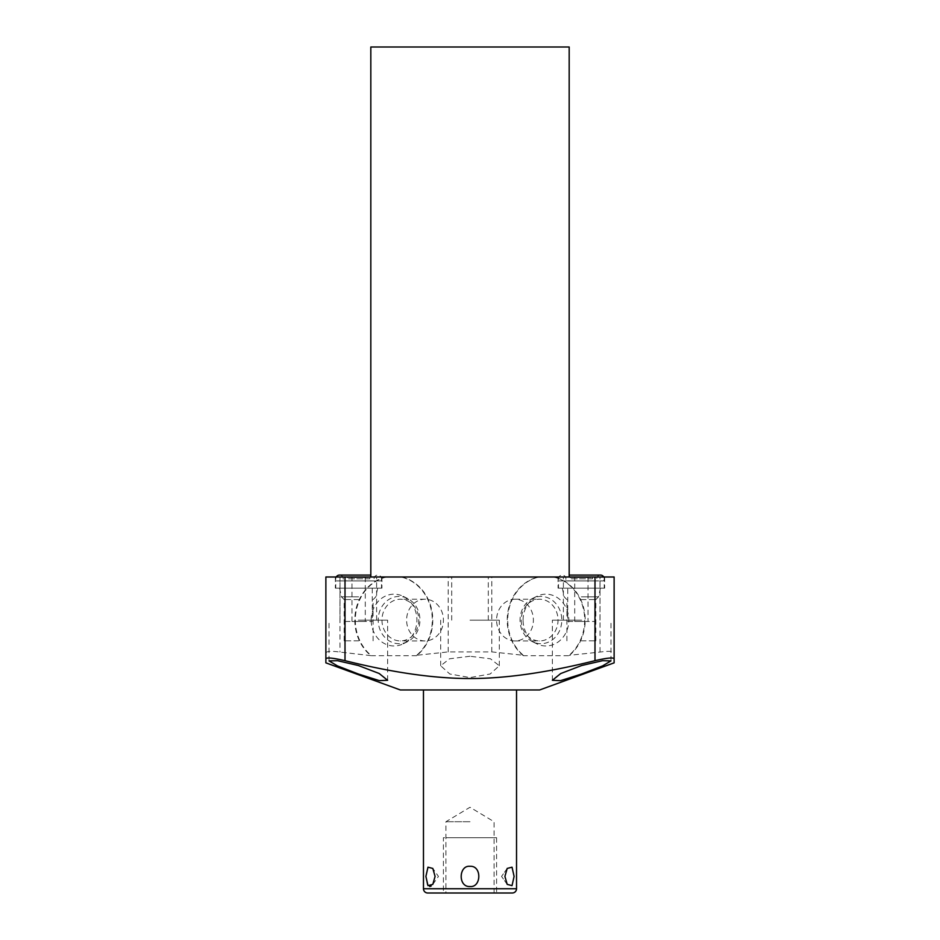 <?xml version="1.0" encoding="UTF-8"?>
<svg xmlns="http://www.w3.org/2000/svg" width="940" height="940" viewBox="0 0 940 940"><rect width="100%" height="100%" fill="white"/><g stroke="black" fill="none" stroke-linecap="round" stroke-linejoin="round"><path stroke-width="0.7" stroke-dasharray="4.7 3.53" d="M539.666 689.96L400.334 689.96M516.53 689.96L423.47 689.96L516.53 689.96M401.404 576.995A43.875 38.74 -90 0 1 431.883 610.659A43.875 38.74 -90 0 1 416.667 655.697L416.667 655.286A43.875 38.74 90 0 0 431.319 610.318A43.875 38.74 90 0 0 400.91 576.995L325.874 576.995L325.874 658.823M491.796 651.902L491.796 576.995L539.09 576.995A43.875 38.74 -90 0 0 508.681 610.318A43.875 38.74 -90 0 0 523.333 655.286L491.796 651.902L448.204 651.902L416.667 655.286M470 656.261L449.52 658.799L440.696 665.755L449.743 673.968L470 677.587L490.175 673.992L499.305 665.755L490.445 658.787L470 656.261M325.874 653.112C326.298 651.197 330.998 650.844 339.986 652.066L371.429 655.697A43.875 38.74 -90 0 1 356.213 610.659A43.875 38.74 -90 0 1 386.693 576.995M416.667 655.697L371.429 655.697M358.316 620.177L387.621 620.177L358.316 620.177M358.316 576.995L376.611 576.995L358.316 576.995M553.308 576.995A43.875 38.74 90 0 1 583.787 610.659A43.875 38.74 90 0 1 568.571 655.697L569.57 655.286A43.875 38.74 -90 0 0 584.222 610.318A43.875 38.74 -90 0 0 553.801 576.995L539.09 576.995M553.801 576.995L614.125 576.995L614.125 653.112C613.702 651.197 609.002 650.844 600.014 652.066L569.57 655.286M491.796 576.995L400.91 576.995M470 576.995L569.182 576.995L470 576.995M581.684 576.995L599.979 576.995L581.684 576.995M358.645 576.995L335.345 576.995L358.645 576.995M581.355 576.995L604.655 576.995L581.355 576.995M569.182 47L370.818 47M581.684 620.177L552.379 620.177L581.684 620.177M614.125 658.823L614.125 653.112M523.333 655.286L523.333 655.697A43.875 38.74 90 0 1 508.117 610.659A43.875 38.74 90 0 1 538.596 576.995M568.571 655.697L523.333 655.697M523.087 620.071A25.897 22.866 90 0 1 536.811 596.336A25.897 22.866 90 0 1 568.817 620.071A25.897 22.866 90 0 1 536.811 643.818A25.897 22.866 90 0 1 523.087 620.071M448.204 651.902L448.204 576.995M386.199 576.995A43.875 38.74 90 0 0 355.778 610.318A43.875 38.74 90 0 0 370.43 655.286M371.183 620.071A25.897 22.866 -90 0 1 403.19 596.336A25.897 22.866 -90 0 1 416.913 620.071A25.897 22.866 -90 0 1 403.19 643.818A25.897 22.866 -90 0 1 371.183 620.071M407.408 641.738A23.629 20.856 90 0 1 378.209 620.071A23.629 20.856 -90 0 1 407.408 598.416A23.629 20.856 -90 0 1 419.933 620.071A23.629 20.856 90 0 1 407.408 641.738L403.19 643.818M381.969 620.071A20.845 18.412 90 0 0 400.37 640.927A20.845 18.412 90 0 0 418.782 620.071A20.845 18.412 -90 0 0 400.37 599.226A20.845 18.412 -90 0 0 381.969 620.071M425.009 640.927A20.845 18.412 90 0 1 406.609 620.071A20.845 18.412 -90 0 1 425.009 599.226A20.845 18.412 -90 0 1 443.422 620.071A20.845 18.412 90 0 1 425.009 640.927L400.37 640.927M532.592 641.738A23.629 20.856 -90 0 1 520.067 620.071A23.629 20.856 90 0 1 532.592 598.416A23.629 20.856 90 0 1 561.791 620.071A23.629 20.856 -90 0 1 532.592 641.738L536.811 643.818M521.218 620.071A20.845 18.412 -90 0 0 539.63 640.927A20.845 18.412 -90 0 0 558.031 620.071A20.845 18.412 90 0 0 539.63 599.226A20.845 18.412 90 0 0 521.218 620.071M514.991 640.927A20.845 18.412 -90 0 1 496.579 620.071A20.845 18.412 90 0 1 514.991 599.226A20.845 18.412 90 0 1 533.391 620.071A20.845 18.412 -90 0 1 514.991 640.927L539.63 640.927M470 620.177L499.305 620.177L470 620.177M358.645 588.17L335.345 588.17L358.645 588.17M335.768 588.17L381.511 588.17L335.768 588.17L335.768 580.932L381.511 580.932L381.511 588.17M335.768 580.932L381.511 580.932M336.438 580.932L380.841 580.932L336.438 580.932A3.725 3.725 0 0 1 336.238 576.995M370.818 575.08L339.493 575.08A3.725 3.725 0 0 1 342.548 580.932L374.731 580.932A3.725 3.725 0 0 1 377.786 575.08A3.725 3.725 0 0 1 380.841 580.932M342.548 580.932L374.731 580.932M345.344 580.932L371.935 580.932L345.344 580.932A2.127 2.127 0 0 0 347.471 578.805L369.808 578.805A2.127 2.127 0 0 0 371.935 580.932M369.808 577.536L369.808 578.805L347.471 578.805L347.471 577.536L369.808 577.536L347.471 577.536M351.995 577.536L365.284 577.536L351.995 577.536L351.995 621.457L365.284 621.457L365.284 577.536M351.995 621.457L365.284 621.457M345.027 621.457L372.252 621.457L345.027 621.457L345.027 588.17L372.252 588.17L372.252 621.457M345.027 588.17L372.252 588.17M358.645 596.841L341.443 596.841L358.645 596.841M358.645 599.567L344.169 599.567L358.645 599.567M358.645 640.822L344.169 640.822L358.645 640.822M581.355 588.17L604.655 588.17L581.355 588.17M558.489 588.17L604.232 588.17L558.489 588.17L558.489 580.932L604.232 580.932L604.232 588.17M558.489 580.932L604.232 580.932M559.159 580.932L603.562 580.932L559.159 580.932A3.725 3.725 0 0 1 562.214 575.08A3.725 3.725 0 0 1 565.269 580.932L597.452 580.932A3.725 3.725 0 0 1 600.507 575.08L569.182 575.08M603.762 576.995A3.725 3.725 0 0 1 603.562 580.932M565.269 580.932L597.452 580.932M568.066 580.932L594.656 580.932L568.066 580.932A2.127 2.127 0 0 0 570.192 578.805L592.529 578.805A2.127 2.127 0 0 0 594.656 580.932M592.529 577.536L592.529 578.805L570.192 578.805L570.192 577.536L592.529 577.536L570.192 577.536M574.716 577.536L588.005 577.536L574.716 577.536L574.716 621.457L588.005 621.457L588.005 577.536M574.716 621.457L588.005 621.457M567.748 621.457L594.973 621.457L567.748 621.457L567.748 588.17L594.973 588.17L594.973 621.457M567.748 588.17L594.973 588.17M581.355 596.841L598.557 596.841L581.355 596.841M581.355 599.567L595.831 599.567L581.355 599.567M581.355 640.822L595.831 640.822L581.355 640.822M470 886.514C482.079 887.313 481.386 865.094 470 866.304C457.933 865.482 458.614 887.724 470 886.514M507.154 868.478L501.549 876.409L507.189 884.375L504.909 876.409L507.189 868.443L512.03 867.173L514.098 876.409L512.112 885.539L507.389 884.658M427.23 884.481L425.902 876.409L427.97 867.173L432.811 868.443L435.091 876.409L432.811 884.375L431.119 886.068M429.709 886.514L427.324 884.681M512.277 893L427.724 893M470 893L496.59 893L443.41 893L443.41 837.693L470 837.693L443.41 837.693M470 821.736L445.913 821.736L470 821.736M470 837.693L496.59 837.693L470 837.693C500.95 837.693 500.95 837.693 470 837.693C439.051 837.693 439.051 837.693 470 837.693M600.014 652.066L600.014 576.995M339.986 576.995L339.986 652.066M516.53 888.747L423.47 888.747M387.621 680.278L387.621 620.177M329.024 660.891L329.024 620.177M376.611 620.177L376.611 576.995M340.022 620.177L340.022 576.995M599.979 620.177L599.979 576.995M610.977 660.891L610.977 620.177M552.379 680.278L552.379 620.177M407.408 598.416L403.19 596.336M425.009 599.226L400.37 599.226M532.592 598.416L536.811 596.336M514.991 599.226L539.63 599.226M499.305 665.755L499.305 620.177M440.696 665.755L440.696 620.177M488.295 620.177L488.295 576.995M451.705 620.177L451.705 576.995M563.389 620.177L563.389 576.995M381.934 576.995L381.934 588.17M335.345 576.995L335.345 588.17M344.169 640.822L344.169 599.567L341.443 596.841L339.599 588.17M373.11 640.822L373.11 599.567L375.836 596.841L377.68 588.17M604.655 576.995L604.655 588.17M558.066 576.995L558.066 588.17M566.89 640.822L566.89 599.567L564.164 596.841L562.32 588.17M595.831 640.822L595.831 599.567L598.557 596.841L600.402 588.17M494.088 893L494.088 821.736L470 807.26L445.913 821.736L445.913 893M432.846 884.34L438.451 876.409L432.846 868.478M507.189 884.375L501.549 876.409L507.189 868.443M432.811 884.375L438.451 876.409L432.811 868.443M496.59 837.693L496.59 893"/><path stroke-width="1.41" d="M325.874 662.853L325.874 658.823L325.874 662.853L400.334 689.96L539.666 689.96L614.125 662.853L614.125 658.823L614.125 662.853M345.004 660.667L345.004 576.995L325.874 576.995L325.874 658.823C326.579 657.283 332.948 657.906 345.004 660.667C392.626 672.582 434.292 678.539 470 678.539C505.732 678.539 547.397 672.582 594.996 660.667C607.052 657.906 613.42 657.283 614.125 658.823L614.125 576.995L594.996 576.995L594.996 660.667M358.316 673.992L337.401 665.884L329.024 660.891L337.519 660.702L358.316 665.508L379.149 673.475L387.621 680.278L379.384 680.642L358.316 673.992M345.004 576.995L594.996 576.995M370.818 576.995L370.818 47L569.182 47L569.182 576.995M581.684 665.508L602.587 660.691L610.977 660.891L602.669 665.861L581.684 673.992L560.463 680.678L552.379 680.278L560.675 673.569L581.684 665.508M370.818 575.08L339.493 575.08A3.725 3.725 0 0 0 336.238 576.995M569.182 575.08L600.507 575.08A3.725 3.725 0 0 1 603.762 576.995M516.53 689.96L516.53 888.747A4.254 4.254 0 0 1 512.277 893L427.724 893A4.254 4.254 0 0 1 423.47 888.747L423.47 689.96M504.909 876.409L507.189 884.375L512.03 885.633L514.098 876.409L512.03 867.173L507.189 868.443L504.909 876.409M470 866.304C482.067 865.482 481.386 887.724 470 886.514C457.921 887.313 458.614 865.094 470 866.304M425.902 876.409L427.97 885.633L432.811 884.375L435.091 876.409L432.811 868.443L427.97 867.173L425.902 876.409M431.119 886.068L429.709 886.514M470 893L443.41 893M516.53 888.747L423.47 888.747"/></g></svg>
